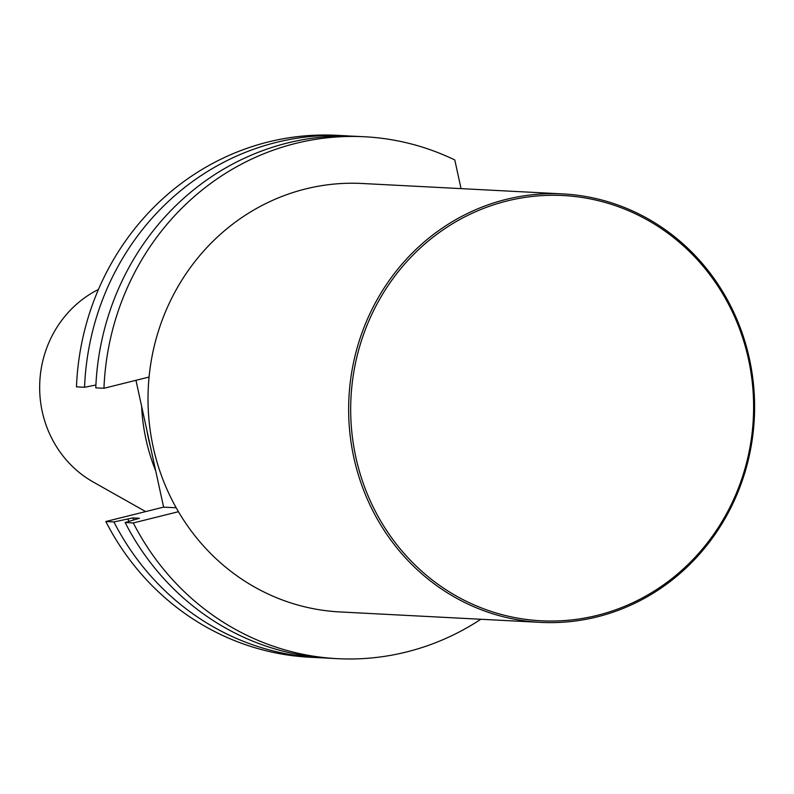 <?xml version="1.0" encoding="UTF-8"?>
<svg xmlns="http://www.w3.org/2000/svg" width="794" height="794" viewBox="0 0 794 794"><rect width="100%" height="100%" fill="white"/><g stroke="black" fill="none" stroke-linecap="round" stroke-linejoin="round"><path stroke-width="1.19" d="M103.954 388.286A261.305 247.222 -87 0 1 364.555 136.757L356.367 136.34A261.305 247.222 93 0 0 95.776 387.859L103.954 388.286L149.073 377.041A214.519 202.946 -87 0 1 362.124 183.483L562.748 193.915A214.519 202.946 -87 0 1 754.3 418.666A214.519 202.946 -87 0 1 540.496 622.367A214.519 202.946 -87 0 1 353.806 457.433A214.519 202.946 -87 0 1 562.748 193.915M461.046 188.625L454.793 159.951A261.305 247.222 -87 0 0 364.555 136.757M323.654 657.889A261.305 247.222 -87 0 1 318.037 657.66A261.305 247.222 -87 0 1 113.919 521.936L105.82 521.519A261.305 247.222 93 0 0 309.948 657.243L318.037 657.66M345.152 135.754L337.053 135.327A261.305 247.222 -87 0 0 76.462 386.857L84.551 387.274A261.305 247.222 -87 0 1 345.152 135.754A261.305 247.222 -87 0 1 350.759 136.111M540.496 622.367L339.872 611.936A214.519 202.946 -87 0 1 178.442 511.703L133.313 522.948L125.134 522.521A261.305 247.222 93 0 0 329.262 658.246L337.44 658.673A261.305 247.222 93 0 0 480.846 619.26M133.313 522.948A261.305 247.222 93 0 0 337.44 658.673M176.179 507.773L163.614 507.118L135.963 380.306M163.614 507.118L105.82 521.519M146.92 430.586A186.094 176.06 93 0 0 150.523 447.072M141.63 406.3A187.85 177.717 93 0 0 155.693 470.802M98.446 289.453A107.835 102.019 93 0 0 39.7 384.385A107.835 102.019 93 0 0 93.235 482.018L145.659 511.594M113.919 521.936L132.767 517.926L139.446 518.274L125.134 522.521M95.895 385.001L84.551 387.274M133.759 519.742A244.006 230.856 -87 0 1 132.767 517.926M128.965 521.291A249.157 235.719 -87 0 1 127.824 519.157M355.811 457.086A212.901 201.428 -87 0 1 611.191 204.276A212.901 201.428 -87 0 1 689.43 563.125A212.901 201.428 -87 0 1 355.811 457.086M178.442 511.703A214.519 202.946 -87 0 1 153.182 447.002A214.519 202.946 -87 0 1 149.073 377.041"/></g></svg>
